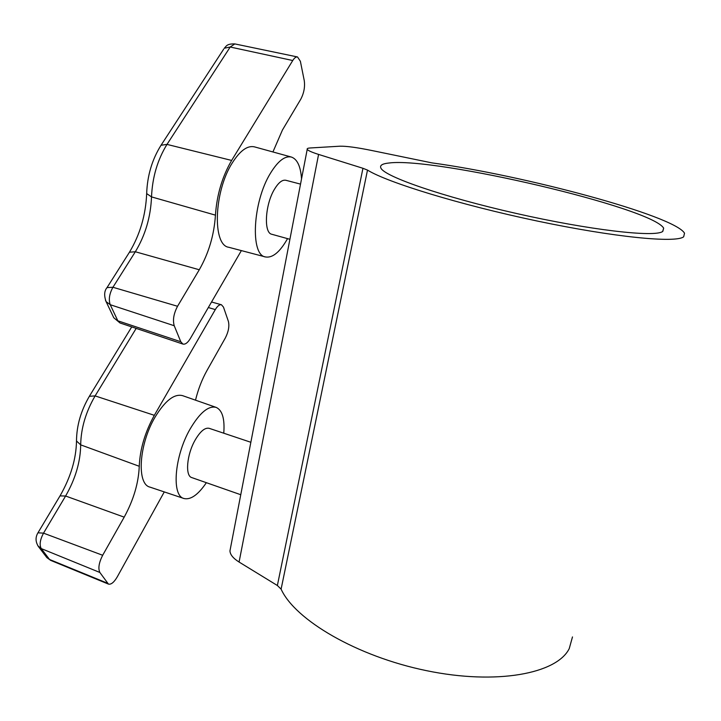 <?xml version="1.0" encoding="UTF-8"?>
<svg xmlns="http://www.w3.org/2000/svg" width="721" height="721" viewBox="0 0 721 721"><rect width="100%" height="100%" fill="white"/><g stroke="black" fill="none" stroke-linecap="round" stroke-linejoin="round"><path stroke-width="1.08" d="M389.07 163C382.301 163.676 379.579 165.37 380.904 168.083C384.428 176.51 442.514 196.77 515.975 213.38C589.427 230.053 654.497 237.515 662.644 231.513L663.671 228.187C652.172 207.594 434.916 156.962 389.07 163M572.483 636.931L569.239 648.621C556.792 673.802 496.526 685.157 426.634 670.692C356.742 656.389 294.979 619.853 281.1 589.147L277.369 585.506L239.084 562.047C233.189 558.342 230.152 554.62 229.954 550.88L230.441 548.339M277.369 585.506L362.951 168.29L318.583 154.42C311.769 152.257 307.975 150.563 307.218 149.337C306.84 148.571 307.813 148.12 310.138 147.976L339.906 146.201C346.368 146.048 357.057 147.499 371.964 150.545L431.87 162.874C523.518 175.32 674.198 215.498 684.517 233.18L683.679 236.776C676.001 243.247 614.346 237.308 536.875 220.959C459.448 204.665 387.069 182.332 367.503 170.093L281.1 589.147M362.951 168.29L367.503 170.093M300.522 184.116L285.849 180.277C282.299 179.574 278.513 182.557 274.485 189.217C265.031 204.638 263.553 233.099 271.844 234.28L289.905 239.291M301.531 178.871C300.666 166.425 297.295 159.161 291.419 157.061C284.939 155.61 277.955 160.999 270.447 173.247C252.593 202.015 250.124 255.351 265.526 256.964C272.484 258.118 279.694 252.242 287.138 239.345L287.535 238.633M291.419 157.061L254.468 146.868C247.501 145.281 240.12 150.599 232.333 162.829C213.795 191.561 212.253 245.383 228.791 247.285L265.526 256.964M241.373 250.602L190.344 338.519C187.757 342.772 185.288 344.629 182.918 344.07L180.782 341.736L174.23 325.739C172.598 320.079 173.707 313.59 177.546 306.272L199.275 269.762C208.739 253.206 214.128 235.001 215.444 215.146C216.841 194.859 222.239 176.618 231.639 160.432L292.744 60.519C294.384 57.905 295.98 56.716 297.521 56.959L300.378 61.267L304.271 80.689C305.1 86.989 303.938 93.162 300.765 99.228L282.443 130.014L272.926 151.96M250.854 442.279L209.171 428.319C204.926 427.391 200.222 431.356 195.049 440.234C186.73 454.726 184.991 475.986 191.786 477.59L240.76 494.723M223.762 433.204C224.871 418.838 222.338 410.24 216.165 407.392C208.441 405.472 199.744 412.7 190.083 429.067C174.41 456.105 171.319 495.94 184.008 498.526C190.704 500.05 198.158 494.768 206.368 482.691M216.165 407.392L182.557 395.64C174.284 393.531 165.145 400.651 155.15 416.999C138.946 444.019 136.404 484.251 149.986 487.126L184.008 498.526M164.271 491.911L117.235 576.917C114.044 582.343 111.106 584.731 108.429 584.091L99.868 572.474C97.966 568.445 98.903 562.713 102.67 555.269L124.192 517.146C133.556 499.977 138.576 483.016 139.252 466.28C139.982 449.174 145.011 432.194 154.339 415.314L215.309 309.579C217.463 305.992 219.508 304.388 221.428 304.749L223.474 307.101L228.386 321.359C229.521 326.162 228.512 331.687 225.367 337.915L207.026 370.414C201.979 379.444 198.149 389.367 195.508 400.173M239.084 562.047L318.583 154.42M292.744 60.519L230.206 47.018L224.276 48.235C226.349 46.405 226.349 43.684 234.83 43.918L230.206 47.018L166.993 144.398L231.639 160.432M160.522 146.039L161.044 145.245L166.993 144.398C157.52 159.801 152.365 177.303 151.518 196.896L215.444 215.146M223.708 49.109L161.044 145.245C152.086 159.53 147.291 175.654 146.669 193.598L151.518 196.896C150.698 216.976 145.309 235.262 135.341 251.755L112.936 287.273C109.367 293.753 108.456 299.557 110.223 304.704L117.829 320.8L180.782 341.736M113.143 316.447L113.765 317.736L120.001 322.972L182.918 344.07M105.455 300.242L106.095 301.621L110.223 304.704L174.23 325.739M106.636 288.229L107.041 287.589L112.936 287.273L177.546 306.272M129.023 252.9L129.447 252.224L135.341 251.755L199.275 269.762M120.001 322.972L113.765 317.736L106.095 301.621C103.932 295.556 104.248 290.878 107.041 287.589L129.447 252.224C139.991 234.649 145.741 215.11 146.669 193.598L146.687 192.931M136.179 328.397L95.118 395.91L154.339 415.314M89.368 396.298L95.118 395.91C85.781 411.979 80.977 428.301 80.689 444.866L139.252 466.28M208.324 307.543L215.309 309.579M131.736 326.901L89.647 395.829C81.004 410.42 76.624 425.471 76.498 441L80.689 444.866C80.446 461.855 75.417 478.906 65.602 496.021L43.521 533.152C40.034 539.741 39.267 544.878 41.232 548.582L49.542 559.478L107.294 583.145M46.216 556.756L50.677 560.379L108.429 584.091M37.798 545.734L41.232 548.582L99.868 572.474M37.97 532.801L43.521 533.152L102.67 555.269M60.005 495.895L65.602 496.021L124.192 517.146M50.677 560.379L46.874 557.621L38.537 546.707C35.365 541.841 35.239 537.091 38.168 532.468L60.231 495.534C70.766 477.005 76.183 458.826 76.498 441L76.489 440.107M229.954 550.88L307.218 149.337M662.788 231.423L663.671 228.187M234.83 43.918L297.521 56.959M211.55 301.991L221.428 304.749"/></g></svg>
